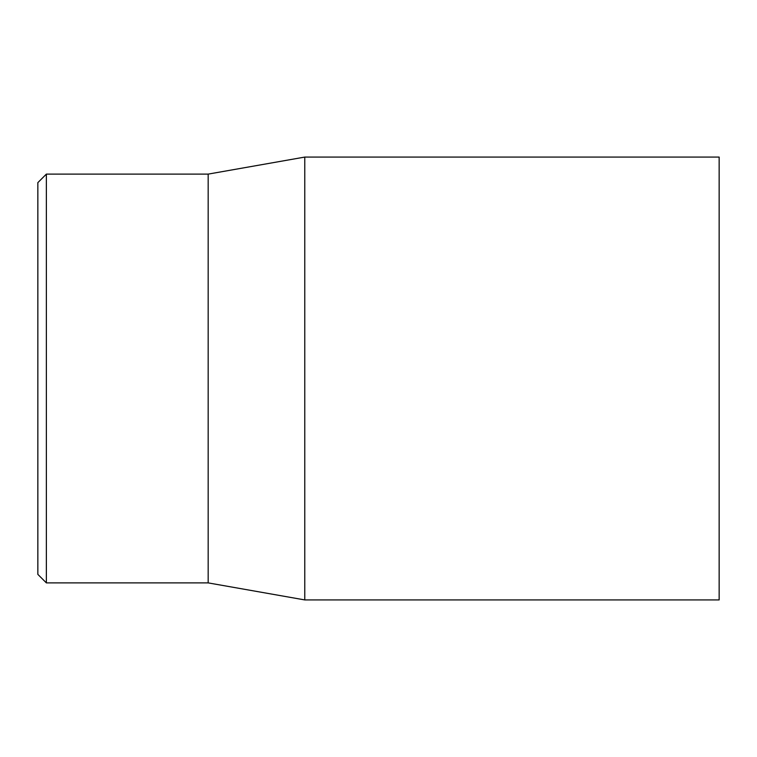 <?xml version="1.0" encoding="UTF-8"?>
<svg xmlns="http://www.w3.org/2000/svg" width="757" height="757" viewBox="0 0 757 757"><rect width="100%" height="100%" fill="white"/><g stroke="black" fill="none" stroke-linecap="round" stroke-linejoin="round"><path stroke-width="1.14" d="M37.85 378.5L37.85 574.374L46.366 582.89L46.366 174.11L37.85 182.626L37.85 378.5M719.15 378.5L719.15 157.078L304.768 157.078L304.768 599.923L719.15 599.923L719.15 378.5M46.366 582.89L208.175 582.89L208.175 174.11L46.366 174.11M208.175 582.89L304.768 599.923M208.175 174.11L304.768 157.078"/></g></svg>
